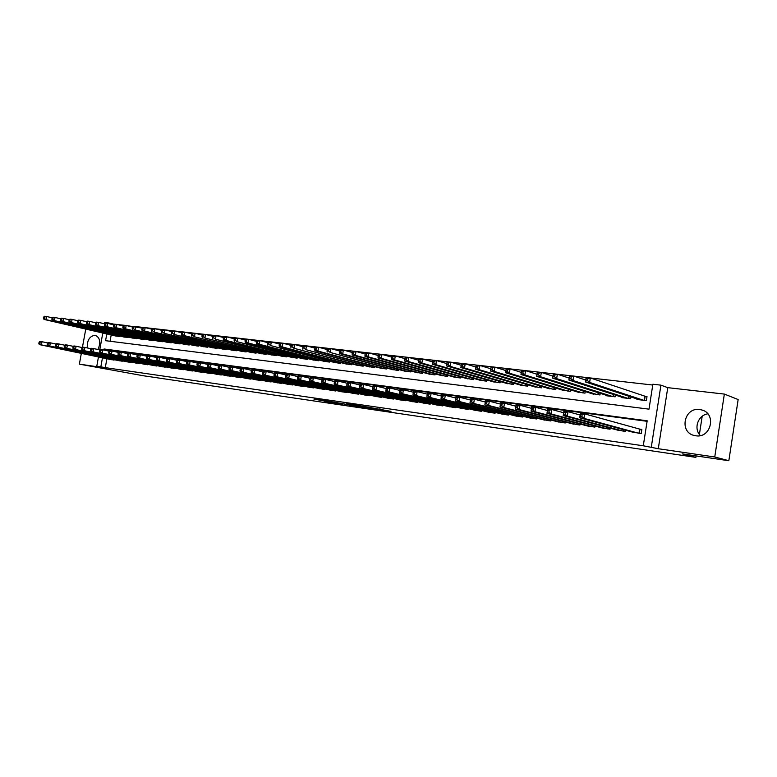 <?xml version="1.0" encoding="UTF-8"?>
<svg xmlns="http://www.w3.org/2000/svg" width="777" height="777" viewBox="0 0 777 777"><rect width="100%" height="100%" fill="white"/><g stroke="black" fill="none" stroke-linecap="round" stroke-linejoin="round"><path stroke-width="1.17" d="M377.612 409.411L390.996 411.363L363.306 406.293L377.612 409.411M97.941 349.495C100.981 342.57 100.165 337.84 95.474 335.314L95.056 335.246C89.569 336.111 86.975 340.345 87.277 347.931M695.697 435.771C711.217 438.616 716.87 413.238 701.466 409.887L699.727 409.547C684.11 406.973 678.836 432.313 694.327 435.508L695.697 435.771M324.339 401.243L342.54 404.273L326.525 400.893L313.927 399.106L339.093 403.671L324.339 401.243M106.896 358.741L105.284 367.638L96.795 366.152L98.456 356.973M728.845 460.732L714.753 456.983L724.349 394.085L738.15 399.543L728.845 460.732L682.177 453.865L695.881 457.371L143.405 375.757L79.371 364.141L106.498 368.104L96.795 366.152M724.349 394.085L667.764 387.655L658.284 448.727L714.753 456.983M658.284 448.727L643.278 445.784L647.183 420.794L104.069 348.98L103.885 350.029M105.284 367.638L643.278 445.784M360.664 406.895L375.806 409.168L360.013 405.798L346.62 403.855L360.664 406.895L360.751 406.4M358.479 406.624L329.982 401.418L358.488 406.556M707.789 413.83C697.931 415.248 693.346 428.719 700.378 435.557M85.761 329.079L82.42 347.397M81.332 353.38L79.371 364.141M631.818 431.915L641.219 433.585L641.86 429.458L639.092 429.079M616.268 429.759L625.514 431.39L625.689 430.254M600.971 427.641L610.062 429.234L610.236 428.146M585.916 425.563L594.871 427.117L595.036 426.078M571.114 423.504L579.924 425.038L580.079 424.028M556.546 421.484L565.209 422.989L565.365 422.018M542.21 419.502L550.738 420.969L550.893 420.036M528.098 417.54L536.499 418.978L536.645 418.084M514.209 415.617L522.474 417.026L522.62 416.161M500.534 413.714L508.673 415.103L508.809 414.267M487.072 411.849L495.085 413.209L495.221 412.402M473.815 410.013L481.711 411.344L481.837 410.567M460.761 408.197L468.531 409.508L468.657 408.751M447.902 406.41L455.555 407.702L455.681 406.973M435.237 404.652L442.773 405.915L442.89 405.205M422.756 402.913L430.186 404.157L430.303 403.477M410.46 401.214L417.783 402.428L417.89 401.767M398.339 399.524L405.555 400.728L405.662 400.087M386.402 397.863L393.512 399.048L393.618 398.426M374.631 396.231L381.643 397.397L381.75 396.785M363.034 394.619L369.939 395.765L370.046 395.172M351.602 393.026L358.411 394.153L358.508 393.58M340.326 391.462L347.037 392.57L347.134 392.006M329.205 389.918L335.829 391.006L335.926 390.462M318.249 388.393L324.776 389.462L324.864 388.937M307.439 386.888L313.879 387.946L313.966 387.432M296.775 385.411L303.127 386.451L303.215 385.946M286.257 383.945L292.521 384.965L292.608 384.479M275.884 382.498L282.148 383.032M265.647 381.08L271.824 381.604M255.546 379.671L261.645 380.196M245.581 378.292L251.602 378.807M235.752 376.923L241.686 377.437M226.039 375.573L231.905 376.078M216.462 374.242L222.251 374.747M207.012 372.921L212.713 373.426M197.679 371.62L203.312 372.125M188.461 370.338L194.027 370.833M179.361 369.075L184.858 369.57M170.377 367.822L175.796 368.317M161.509 366.589L166.861 367.074M152.748 365.375L158.032 365.85M144.095 364.17L149.32 364.646M135.548 362.976L140.705 363.451M127.107 361.8L132.197 362.276M118.764 360.645L123.796 361.111M647.095 421.309L108.489 349.941L108.294 350.99M115.501 359.955L110.528 359.498M652.758 385.023L590.403 377.972M643.589 400.281L589.617 382.43L585.431 381.944L586.14 377.476L573.766 376.097M569.58 375.621L557.439 374.242M612.49 396.493L556.662 378.622L552.622 378.156L553.331 373.766L541.394 372.436M537.354 371.979L525.64 370.648M582.391 392.832L524.863 374.951L520.969 374.504L521.668 370.192L510.159 368.9M567.705 391.045L509.382 373.164L505.555 372.727L506.245 368.444L494.939 367.181M553.253 389.287L494.162 371.406L490.404 370.969L491.093 366.734L479.982 365.491M490.763 368.774L479.904 365.472L465.287 363.83M475.864 367.016L465.2 363.811L450.835 362.199M461.208 365.287L450.747 362.169L436.625 360.596M446.794 363.587L436.538 360.567L422.649 359.013M419.104 358.615L408.906 357.459M405.409 357.061L395.386 355.934M404.982 358.673L395.299 355.905L382.08 354.429M378.7 354.05L368.997 352.952M378.234 355.536L368.91 352.923L356.119 351.495M365.18 354.011L356.031 351.466L343.434 350.058M352.34 352.505L343.356 350.038L330.963 348.65M339.695 351.029L330.876 348.63L318.677 347.261M315.54 346.911L306.585 345.891M315.006 348.154L306.497 345.872L294.677 344.551M302.943 346.756L294.59 344.522L282.954 343.22M279.953 342.88L271.396 341.919M279.37 344.017L271.309 341.899L260.023 340.637M257.109 340.307L248.815 339.364M245.94 339.044L237.772 338.121M245.318 340.064L237.684 338.092L226.894 336.888M224.097 336.577L216.171 335.674M223.455 337.529L216.084 335.654L205.604 334.479M212.762 336.295L205.516 334.46L195.182 333.304M202.224 335.081L195.095 333.284L184.916 332.148M182.274 331.847L174.796 331.002M181.585 332.692L174.708 330.983L164.811 329.875M171.494 331.526L164.724 329.846L154.973 328.758M162.247 329.574L161.286 331.75L162.276 331.857L162.529 330.487L154.885 328.739L145.27 327.661M152.438 328.457L151.476 330.623L152.447 330.73L152.69 329.37L145.173 327.641L135.693 326.583M142.774 327.37L141.793 329.506L142.754 329.623L142.997 328.263L126.253 325.514M123.805 325.242L116.939 324.465M114.53 324.194L113.17 324.038L113.053 324.699M111.198 334.965L110.052 341.268M636.985 398.922L636.897 399.465L646.367 400.611L647.008 396.503L644.24 396.173M630.914 396.921L630.642 398.698L621.328 397.571L621.406 397.047M615.442 395.114L615.17 396.824L606.011 395.707L606.089 395.211M600.213 393.337L599.961 394.969L591.025 393.395M585.236 391.579L584.994 393.152L576.194 391.608M570.503 389.85L570.26 391.355L561.606 389.85M556.002 388.141L555.769 389.598L547.251 388.121M541.734 386.46L541.511 387.859L533.119 386.422M527.69 384.8L527.466 386.15L519.211 384.741M513.859 383.168L513.646 384.469L505.516 383.09M500.242 381.556L500.038 382.818L492.035 381.468M486.839 379.963L486.645 381.186L478.758 379.866M473.64 378.399L473.446 379.584L465.685 378.282M460.635 376.855L460.45 378.001L452.806 376.728M447.834 375.34L447.649 376.447L440.112 375.194M435.217 373.834L435.042 374.912L427.612 373.688M422.785 372.358L422.62 373.397L415.297 372.193M410.538 370.901L410.373 371.911L403.166 370.726M398.475 369.463L398.31 370.444L391.2 369.279M386.577 368.045L386.422 368.997L379.419 367.861M374.854 366.647L374.699 367.57L367.793 366.453M363.296 365.268L363.15 366.171L356.342 365.064M351.903 363.908L351.758 364.782L345.046 363.694M340.676 362.558L340.53 363.413L333.906 362.354M329.603 361.237L329.458 362.072L322.931 361.023M318.677 359.926L318.541 360.742L312.101 359.712M307.906 358.644L307.77 359.43L301.418 358.42M297.28 357.371L297.144 358.139L290.88 357.138M286.8 356.109L286.664 356.866L280.487 355.885M276.457 354.875L276.33 355.604L270.231 354.642M266.258 353.652L266.132 354.37L260.12 353.418M256.196 352.447L256.07 353.147L250.136 352.204M246.26 351.253L246.144 351.932L240.278 351.01M236.461 350.077L236.344 350.748L230.555 349.835M226.787 348.912L226.67 349.563L220.959 348.669M217.23 347.766L217.123 348.407L211.49 347.523M207.809 346.639L207.702 347.261L202.137 346.396M198.504 345.512L198.397 346.124L192.9 345.27M189.316 344.415L189.209 345.007L183.78 344.172M180.245 343.327L180.138 343.91L174.786 343.075M171.29 342.249L171.183 342.822L165.889 341.997M162.442 341.181L162.335 341.744L157.119 340.938M153.7 340.132L153.603 340.676L148.446 339.879M145.076 339.093L144.978 339.627L139.879 338.85M136.548 338.063L136.461 338.597L131.42 337.82M128.127 337.053L128.04 337.568L123.067 336.81M119.813 336.053L119.726 336.558L114.811 335.81M695.881 457.371L696.105 455.914M699.407 434.401L702.185 416.317M104.487 323.718L103.924 323.659M95.717 322.727L94.988 322.64M104.477 323.786L104.71 322.513L108.78 322.979L108.663 323.64M113.17 324.038L108.78 322.979M106.799 333.955L105.575 340.695L648.999 409.149L652.884 384.246L660.936 385.149L651.32 446.96M667.764 387.655L660.936 385.149M99.747 349.893L102.797 333.022M102.467 357.808L100.855 366.744M108.489 349.941L104.069 348.98M373.018 408.692L356.604 405.419L373.018 408.692M349.223 405.05L355.487 406.08L349.223 405.05M586.188 378.622L586.14 377.476L590.326 377.952L589.617 382.43L587.577 380.613L587.868 378.817L586.188 378.622L585.907 380.419L587.577 380.613M646.95 396.862L590.326 377.952L587.868 378.817M585.907 380.419L585.431 381.944L639.646 399.796M581.866 416.579L582.148 414.772L580.477 414.549L580.186 416.346L581.866 416.579L583.906 418.366L579.729 417.803L580.438 413.315L584.625 413.869L583.906 418.366L638.451 433.197M634.508 432.643L579.729 417.803L580.186 416.346M582.148 414.772L584.625 413.869L641.821 429.691M580.477 414.549L580.438 413.315M569.308 378.516L570.959 378.71L571.241 376.923L569.59 376.738L568.881 380.04L569.59 375.602L573.698 376.068L572.989 380.507L568.881 380.04L624.038 397.902M585.732 380.07L573.698 376.068L571.241 376.923M627.913 398.368L572.989 380.507L570.959 378.71M569.59 375.602L569.59 376.738M553.302 374.893L553.331 373.766L557.362 374.223L556.662 378.622L554.632 376.835L554.914 375.068L553.302 374.893L553.02 376.651L554.632 376.835M569.191 378.088L557.362 374.223L554.914 375.068M553.02 376.651L552.622 378.156L608.673 396.027M537.014 374.815L538.597 375L538.879 373.251L537.296 373.067L536.654 376.311L537.354 371.96L541.326 372.406L540.617 376.777L536.654 376.311L593.57 394.192M552.942 376.155L541.326 372.406L538.879 373.251M597.319 394.648L540.617 376.777L538.597 375M537.354 371.96L537.296 373.067M521.571 371.28L521.668 370.192L525.563 370.629L524.863 374.951L522.843 373.193L523.125 371.464L521.571 371.28L521.289 373.009L522.843 373.193M536.985 374.252L525.563 370.629L523.125 371.464M521.289 373.009L520.969 374.504L578.7 392.385M565.267 414.335L565.549 412.558L563.908 412.334L563.616 414.122L565.267 414.335L567.307 416.122L563.199 415.559L563.908 411.12L568.016 411.664L567.307 416.122L622.785 431.012M618.91 430.477L563.199 415.559L563.616 414.122M565.549 412.558L568.016 411.664L580.176 415.015M563.908 412.334L563.908 411.12M548.96 412.15L549.252 410.373L547.63 410.159L547.348 411.927L548.96 412.15L551 413.908L546.969 413.364L547.678 408.955L551.709 409.489L551 413.908L607.381 428.865M603.574 428.331L546.969 413.364L547.348 411.927M549.252 410.373L551.709 409.489L563.655 412.742M547.63 410.159L547.678 408.955M532.954 409.994L533.236 408.236L531.653 408.022L531.371 409.78L532.954 409.994L534.984 411.742L531.021 411.208L531.73 406.837L535.693 407.362L534.984 411.742L592.239 426.758M588.49 426.233L531.021 411.208L531.371 409.78M533.236 408.236L535.693 407.362L547.426 410.518M531.653 408.022L531.73 406.837M517.229 407.876L517.511 406.138L515.957 405.924L515.675 407.663L517.229 407.876L519.25 409.605L515.365 409.081L516.064 404.759L519.959 405.273L519.25 409.605L577.33 424.679M573.64 424.164L515.365 409.081L515.675 407.663M517.511 406.138L519.959 405.273L531.487 408.333M515.957 405.924L516.064 404.759M506.118 369.531L506.245 368.444L510.081 368.881L509.382 373.164L507.371 371.416L507.653 369.697L506.118 369.531L505.837 371.241L507.371 371.416M521.309 372.397L510.081 368.881L507.653 369.697M505.837 371.241L505.555 372.727L564.073 390.608M501.777 405.788L502.059 404.069L500.524 403.865L500.252 405.584L501.777 405.788L503.797 407.517L499.97 407.002L500.67 402.709L504.496 403.214L503.797 407.517L562.665 422.63M559.032 422.125L499.97 407.002L500.252 405.584M502.059 404.069L504.496 403.214L515.831 406.196M500.524 403.865L500.67 402.709M490.938 367.803L491.093 366.734L494.862 367.162L494.162 371.406L492.162 369.677L492.443 367.977L490.938 367.803L490.656 369.502L492.162 369.677M505.905 370.571L494.862 367.162L492.443 367.977M490.656 369.502L490.404 370.969L549.679 388.859M486.596 403.749L486.878 402.039L485.372 401.845L485.091 403.545L486.596 403.749L488.607 405.458L484.848 404.953L485.547 400.699L489.306 401.194L488.607 405.458L548.232 420.619M544.658 420.124L484.848 404.953L485.091 403.545M486.878 402.039L489.306 401.194L500.446 404.098M485.372 401.845L485.547 400.699M539.034 387.558L479.215 369.677L475.514 369.25L535.518 387.131M477.496 366.278L479.904 365.472L479.215 369.677L477.214 367.958L477.496 366.278L476.01 366.103L475.738 367.793L477.214 367.958M475.514 369.25L475.738 367.793M476.204 365.054L476.01 366.103M470.473 399.854L470.192 401.544L471.678 401.738L471.95 400.048L470.473 399.854L470.677 398.718L474.368 399.213L473.679 403.438L534.022 418.638M471.678 401.738L473.679 403.438L469.988 402.933L530.506 418.152M471.95 400.048L474.368 399.213L485.324 402.03M470.192 401.544L469.988 402.933M525.038 385.858L464.52 367.987L460.878 367.56L521.571 385.441M462.801 364.607L465.2 363.811L464.52 367.987L462.529 366.278L462.801 364.607L461.344 364.442L461.072 366.113L462.529 366.278M460.878 367.56L461.072 366.113M461.567 363.393L461.344 364.442M455.827 397.892L455.555 399.572L457.012 399.767L457.284 398.086L455.827 397.892L456.07 396.775L459.693 397.261L459.003 401.447L520.046 416.686M457.012 399.767L459.003 401.447L455.38 400.951L516.588 416.21M457.284 398.086L459.693 397.261L470.444 400.009M455.555 399.572L455.38 400.951M511.247 384.178L450.068 366.317L446.493 365.899L507.837 383.77M448.358 362.966L450.747 362.169L450.068 366.317L448.076 364.617L448.358 362.966L446.921 362.801L446.649 364.462L448.076 364.617M446.493 365.899L446.649 364.462M447.173 361.771L446.921 362.801M441.433 395.969L441.161 397.63L442.589 397.824L442.861 396.163L441.433 395.969L441.695 394.862L445.27 395.338L444.58 399.495L506.283 414.772M442.589 397.824L444.58 399.495L441.015 399.009L502.874 414.296M442.861 396.163L445.27 395.338L455.808 398.009M441.161 397.63L441.015 399.009M497.678 382.527L435.858 364.675L432.342 364.267L494.318 382.119M434.149 361.354L436.538 360.567L435.858 364.675L433.877 362.995L434.149 361.354L432.74 361.188L432.468 362.83L433.877 362.995M432.342 364.267L432.468 362.83M433.022 360.169L432.74 361.188M427.282 394.075L427.01 395.726L428.409 395.911L428.681 394.269L427.282 394.075L427.573 392.987L431.08 393.453L430.4 397.571L492.735 412.878M428.409 395.911L430.4 397.571L426.894 397.096L489.374 412.412M428.681 394.269L431.08 393.453L441.423 396.047M427.01 395.726L426.894 397.096M418.803 359.605L418.531 361.237L419.91 361.392L420.182 359.761L418.803 359.605L419.104 358.595L422.562 358.984L421.882 363.063L418.434 362.665L481.012 380.507M432.624 361.917L422.562 358.984L420.182 359.761M484.314 380.905L421.882 363.063L419.91 361.392M418.434 362.665L418.531 361.237M386.208 388.587L385.936 390.19L387.276 390.375L387.538 388.762L386.208 388.587L386.577 387.538L389.918 387.985L399.679 390.375L399.397 392.006L400.757 392.191L401.029 390.569L399.669 390.384L400.019 389.326L403.409 389.772L413.354 392.23L413.092 393.852L414.471 394.036L414.743 392.404L413.364 392.22L413.675 391.142L417.132 391.598L416.453 395.687L479.39 411.023M414.471 394.036L416.453 395.687L413.005 395.211L476.087 410.557M414.743 392.404L417.132 391.598L427.272 394.124M413.092 393.852L413.005 395.211M405.089 358.051L404.817 359.664L406.177 359.819L406.449 358.197L405.089 358.051L405.419 357.051L408.819 357.439L408.148 361.47L404.739 361.082L467.9 378.904M418.686 360.275L408.819 357.439L406.449 358.197M471.153 379.302L408.148 361.47L406.177 359.819M404.739 361.082L404.817 359.664M401.029 390.569L403.409 389.772L402.729 393.822L466.249 409.188M400.757 392.191L402.729 393.822L399.339 393.366L462.995 408.731M399.397 392.006L399.339 393.366M458.197 377.729L394.629 359.906L391.278 359.528L454.982 377.34M392.939 356.662L395.299 355.905L394.629 359.906L392.667 358.265L392.939 356.662L391.598 356.517L391.326 358.119L392.667 358.265M391.278 359.528L391.326 358.119M391.958 355.526L391.598 356.517M378.321 355.002L378.059 356.594L379.37 356.74L379.642 355.157L378.321 355.002L378.7 354.03L381.993 354.399L381.332 358.372L378.04 357.993L442.268 375.786M391.501 357.09L381.993 354.399L379.642 355.157M445.425 376.175L381.332 358.372L379.37 356.74M378.04 357.993L378.059 356.594M432.847 374.65L368.24 356.866L365.005 356.488L429.739 374.261M366.559 353.671L368.91 352.923L368.24 356.866L366.297 355.244L366.559 353.671L365.268 353.525L364.996 355.099L366.297 355.244M365.005 356.488L364.996 355.099M365.666 352.554L365.268 353.525M420.464 373.135L355.361 355.38L352.175 355.011L417.395 372.766M353.69 352.204L356.031 351.466L355.361 355.38L353.428 353.768L353.69 352.204L352.408 352.059L352.146 353.622L353.428 353.768M352.175 355.011L352.146 353.622M352.836 351.107L352.408 352.059M408.246 371.649L342.696 353.914L339.559 353.554L405.225 371.289M341.025 350.767L343.356 350.038L342.696 353.914L340.753 352.321L341.025 350.767L339.763 350.621L339.5 352.175L340.753 352.321M339.559 353.554L339.5 352.175M340.219 349.679L339.763 350.621M396.212 370.192L330.215 352.476L393.24 369.823M328.554 349.349L330.876 348.63L330.215 352.476L328.292 350.893L328.554 349.349L327.311 349.213L327.049 350.748L328.292 350.893M327.127 352.117L327.049 350.748M327.787 348.281L327.311 349.213M315.064 347.814L314.802 349.339L316.016 349.485L316.278 347.95L315.064 347.814L315.549 346.892L318.589 347.241L317.939 351.058L314.899 350.699L381.42 368.385M327.253 349.582L318.589 347.241L316.278 347.95M384.353 368.745L317.939 351.058L316.016 349.485M314.899 350.699L314.802 349.339M372.669 367.327L305.847 349.66L369.774 366.977M304.195 346.581L306.497 345.872L305.847 349.66L303.933 348.096L304.195 346.581L302.991 346.445L302.729 347.96L303.933 348.096M302.855 349.31L302.729 347.96M303.506 345.532L302.991 346.445M361.14 365.918L293.939 348.281L358.284 365.578M292.288 345.231L294.59 344.522L293.939 348.281L292.035 346.736L292.288 345.231L291.113 345.095L290.851 346.6L292.035 346.736M290.996 347.941L290.851 346.6M291.637 344.192L291.113 345.095M279.409 343.764L279.157 345.26L280.312 345.386L280.575 343.9L279.409 343.764L279.963 342.871L282.867 343.201L282.216 346.93L279.312 346.591L346.969 364.199M291.064 345.377L282.867 343.201L280.575 343.9M349.786 364.539L282.216 346.93L280.312 345.386M279.312 346.591L279.157 345.26M338.578 363.18L270.668 345.59L335.81 362.84M269.027 342.589L271.309 341.899L270.668 345.59L268.774 344.065L269.027 342.589L267.89 342.453L267.628 343.939L268.774 344.065M267.812 345.26L267.628 343.939M268.453 341.569L267.89 342.453M256.536 341.161L256.274 342.638L257.41 342.764L257.663 341.297L256.536 341.161L257.119 340.287L259.936 340.608L259.295 344.279L256.478 343.958L324.796 361.499M267.851 342.676L259.936 340.608L257.663 341.297M327.535 361.839L259.295 344.279L257.41 342.764M256.478 343.958L256.274 342.638M245.347 339.899L245.095 341.356L246.212 341.482L246.464 340.025L245.347 339.899L245.95 339.025L248.727 339.345L248.086 342.987L245.318 342.667L313.947 360.178M256.497 341.365L248.727 339.345L246.464 340.025M316.647 360.509L248.086 342.987L246.212 341.482M245.318 342.667L245.095 341.356M305.895 359.207L237.053 341.715L303.234 358.877M235.431 338.772L237.684 338.092L237.053 341.715L235.178 340.219L235.431 338.772L234.333 338.646L234.081 340.093L235.178 340.219M234.314 341.394L234.081 340.093M234.945 337.781L234.333 338.646M223.475 337.412L223.222 338.85L224.3 338.966L224.553 337.529L223.475 337.412L224.106 336.558L226.806 336.868L226.175 340.452L223.475 340.141L292.676 357.595M234.304 338.791L226.806 336.868L224.553 337.529M295.299 357.915L226.175 340.452L224.3 338.966M223.475 340.141L223.222 338.85M284.848 356.643L215.452 339.219L282.255 356.332M213.84 336.315L216.084 335.654L215.452 339.219L213.588 337.742L213.84 336.315L212.781 336.198L212.529 337.616L213.588 337.742M212.801 338.908L212.529 337.616M213.422 335.353L212.781 336.198M274.534 355.39L204.885 337.995L271.979 355.079M203.283 335.11L205.516 334.46L204.885 337.995L203.03 336.528L203.283 335.11L202.234 334.994L201.981 336.412L203.03 336.528M202.273 337.694L201.981 336.412M202.894 334.168L202.234 334.994M264.365 354.147L194.473 336.791L261.839 353.846M192.871 333.935L195.095 333.284L194.473 336.791L192.628 335.334L192.871 333.935L191.841 333.819L191.589 335.217L192.628 335.334M191.89 336.499L191.589 335.217M192.511 332.993L191.841 333.819M181.595 332.653L181.352 334.042L182.362 334.159L182.614 332.77L181.595 332.653L182.284 331.837L184.829 332.119L184.207 335.606L181.663 335.314L251.835 352.632M191.832 333.877L184.829 332.119L182.614 332.77M254.322 352.933L184.207 335.606L182.362 334.159M181.663 335.314L181.352 334.042M244.415 351.728L174.087 334.44L241.958 351.427M172.494 331.614L174.708 330.983L174.087 334.44L172.251 333.003L172.494 331.614L171.494 331.507L171.251 332.886L172.251 333.003M171.581 334.149L171.251 332.886M172.193 330.691L171.494 331.507M234.635 350.534L164.112 333.284L232.216 350.242M162.529 330.487L164.724 329.846L164.112 333.284L162.276 331.857M161.635 333.003L161.286 331.75M224.99 349.359L154.273 332.148L222.591 349.067M152.69 329.37L154.885 328.739L154.273 332.148L152.447 330.73M151.836 331.866L151.476 330.623M215.462 348.203L144.571 331.031L213.102 347.911M142.997 328.263L145.173 327.641L144.571 331.031L142.754 329.623M142.162 330.749L141.793 329.506M206.06 347.057L134.994 329.924L203.729 346.775M133.43 327.175L135.606 326.563L134.994 329.924L133.188 328.525L133.43 327.175L132.478 327.068L132.236 328.418L133.188 328.525M132.624 329.652L132.236 328.418M133.226 326.291L132.478 327.068M123.057 326L122.824 327.34L123.757 327.447L123.999 326.107L123.057 326L123.825 325.223L126.165 325.495L125.553 328.836L123.222 328.564L194.473 345.648M132.517 327.039L126.165 325.495L123.999 326.107M196.775 345.93L125.553 328.836L123.757 327.447M123.222 328.564L122.824 327.34M113.772 324.941L113.529 326.272L114.452 326.379L114.695 325.048L113.772 324.941L114.54 324.174L116.851 324.436L116.249 327.758L113.937 327.496L185.344 344.541M123.106 325.952L116.851 324.436L114.695 325.048M187.616 344.813L116.249 327.758L114.452 326.379M113.937 327.496L113.529 326.272M104.604 323.902L104.361 325.223L105.274 325.32L105.507 324.009L104.604 323.902L105.381 323.145L107.663 323.397L107.061 326.699L104.788 326.437L176.321 343.444M113.821 324.883L107.663 323.397L105.507 324.009M178.564 343.716L107.061 326.699L105.274 325.32M104.788 326.437L104.361 325.223M95.552 322.873L95.318 324.184L96.212 324.291L96.455 322.979L95.552 322.873L96.348 322.125L98.592 322.377L97.999 325.65L95.756 325.388L167.414 342.356M104.672 323.834L98.592 322.377L96.455 322.979M169.629 342.628L97.999 325.65L96.212 324.291M95.756 325.388L95.318 324.184M86.626 321.863L86.393 323.164L87.277 323.261L87.519 321.96L86.626 321.863L87.432 321.115L89.646 321.367L89.054 324.621L86.839 324.368L158.615 341.288M95.639 322.795L89.646 321.367L87.519 321.96M160.8 341.559L89.054 324.621L87.277 323.261M86.839 324.368L86.393 323.164M77.826 320.862L77.583 322.154L78.458 322.251L78.7 320.959L77.826 320.862L78.632 320.124L80.818 320.367L80.235 323.601L78.04 323.349L149.922 340.229M86.723 321.775L80.818 320.367L78.7 320.959M152.088 340.491L80.235 323.601L78.458 322.251M78.04 323.349L77.583 322.154M69.134 319.871L68.9 321.154L69.765 321.251L69.998 319.969L69.134 319.871L69.949 319.143L72.106 319.386L71.523 322.591L69.367 322.348L141.346 339.19M77.923 320.765L72.106 319.386L69.998 319.969M143.483 339.452L71.523 322.591L69.765 321.251M69.367 322.348L68.9 321.154M60.557 318.9L60.315 320.173L61.169 320.27L61.402 318.988L60.557 318.9L61.383 318.172L63.51 318.415L62.927 321.6L60.8 321.357L132.867 338.16M69.25 319.765L63.51 318.415L61.402 318.988M134.975 338.413L62.927 321.6L61.169 320.27M60.8 321.357L60.315 320.173M52.088 317.929L51.855 319.201L52.69 319.298L52.923 318.026L52.088 317.929L52.923 317.21L55.021 317.453L54.448 320.619L52.341 320.377L124.495 337.14M60.684 318.784L55.021 317.453L52.923 318.026M126.573 337.393L54.448 320.619L52.69 319.298M52.341 320.377L51.855 319.201M43.726 316.987L43.493 318.24L44.328 318.337L44.561 317.074L43.726 316.987L44.571 316.268L46.649 316.511L46.066 319.658L43.988 319.415L116.22 336.13M52.224 317.812L46.649 316.511L44.561 317.074M118.279 336.383L46.066 319.658L44.328 318.337M43.988 319.415L43.493 318.24M387.538 388.762L389.918 387.985L389.238 391.997L453.312 407.381M387.276 390.375L389.238 391.997L385.897 391.54L450.106 406.934M385.936 390.19L385.897 391.54M372.96 386.82L372.688 388.413L373.999 388.587L374.271 386.995L372.96 386.82L373.348 385.78L376.641 386.218L375.961 390.2L440.559 405.604M373.999 388.587L375.961 390.2L372.678 389.753L437.402 405.167M374.271 386.995L376.641 386.218L386.218 388.549M372.688 388.413L372.678 389.753M359.926 385.071L359.654 386.655L360.946 386.829L361.218 385.246L359.926 385.071L360.343 384.052L363.568 384.479L362.908 388.432L428.001 403.855M360.946 386.829L362.908 388.432L359.673 387.995L424.893 403.418M361.218 385.246L363.568 384.479L372.979 386.752M359.654 386.655L359.673 387.995M347.096 383.362L346.833 384.926L348.106 385.101L348.368 383.527L347.096 383.362L347.533 382.342L350.718 382.77L350.048 386.684L415.627 402.136M348.106 385.101L350.048 386.684L346.872 386.256L412.568 401.709M348.368 383.527L350.718 382.77L359.955 384.984M346.833 384.926L346.872 386.256M334.469 381.672L334.207 383.226L335.46 383.401L335.722 381.847L334.469 381.672L334.936 380.672L338.063 381.089L337.403 384.974L403.438 400.437M335.46 383.401L337.403 384.974L334.275 384.547L400.417 400.009M335.722 381.847L338.063 381.089L347.144 383.255M334.207 383.226L334.275 384.547M322.047 380.011L321.785 381.556L323.018 381.721L323.281 380.176L322.047 380.011L322.533 379.021L325.612 379.429L324.951 383.284L391.423 398.756M323.018 381.721L324.951 383.284L321.872 382.867L388.451 398.339M323.281 380.176L325.612 379.429L334.528 381.546M321.785 381.556L321.872 382.867M309.819 378.38L309.557 379.914L310.771 380.07L311.033 378.545L309.819 378.38L310.314 377.399L313.354 377.797L312.694 381.624L379.584 397.105M310.771 380.07L312.694 381.624L309.664 381.216L376.651 396.697M311.033 378.545L313.354 377.797L322.115 379.866M309.557 379.914L309.664 381.216M297.776 376.767L297.513 378.292L298.708 378.448L298.97 376.932L297.776 376.767L298.29 375.796L301.282 376.194L300.631 379.992L367.909 395.483M298.708 378.448L300.631 379.992L297.64 379.584L365.025 395.075M298.97 376.932L301.282 376.194L309.897 378.214M297.513 378.292L297.64 379.584M285.917 375.184L285.654 376.69L286.83 376.855L287.092 375.34L285.917 375.184L286.451 374.223L289.394 374.611L288.743 378.38L356.41 393.871M286.83 376.855L288.743 378.38L285.81 377.981L353.554 393.483M287.092 375.34L289.394 374.611L297.873 376.592M285.654 376.69L285.81 377.981M274.242 373.62L273.98 375.116L275.136 375.272L275.398 373.776L274.242 373.62L274.796 372.678L277.69 373.057L277.049 376.796L345.066 392.298M275.136 375.272L277.049 376.796L274.145 376.408L342.259 391.899M275.398 373.776L277.69 373.057L286.023 374.99M273.98 375.116L274.145 376.408M262.733 372.086L262.48 373.572L263.617 373.727L263.879 372.241L262.733 372.086L263.316 371.144L266.171 371.523L265.52 375.233L333.887 390.734M263.617 373.727L265.52 375.233L262.665 374.854L331.119 390.345M263.879 372.241L266.171 371.523L274.359 373.416M262.48 373.572L262.665 374.854M251.408 370.571L251.156 372.047L252.272 372.202L252.535 370.726L251.408 370.571L252.001 369.638L254.817 370.017L254.176 373.698L322.863 389.199M252.272 372.202L254.176 373.698L251.359 373.319L320.124 388.821M252.535 370.726L254.817 370.017L262.869 371.862M251.156 372.047L251.359 373.319M240.248 369.085L239.996 370.542L241.103 370.697L241.356 369.23L240.248 369.085L240.86 368.162L243.628 368.531L242.987 372.183L311.985 387.684M241.103 370.697L242.987 372.183L240.219 371.804L309.285 387.305M241.356 369.23L243.628 368.531L251.554 370.338M239.996 370.542L240.219 371.804M229.254 367.618L229.001 369.065L230.089 369.211L230.342 367.764L229.254 367.618L229.875 366.705L232.605 367.065L231.973 370.687L301.262 386.188M230.089 369.211L231.973 370.687L229.244 370.318L298.601 385.819M230.342 367.764L232.605 367.065L240.414 368.842M229.001 369.065L229.244 370.318M218.424 366.161L218.172 367.608L219.24 367.754L219.493 366.307L218.424 366.161L219.065 365.268L221.746 365.617L221.115 369.221L290.685 384.712M219.24 367.754L221.115 369.221L218.424 368.852L288.063 384.343M219.493 366.307L221.746 365.617L229.429 367.356M218.172 367.608L218.424 368.852M207.741 364.743L207.488 366.171L208.557 366.307L208.809 364.879L207.741 364.743L208.401 363.85L211.053 364.199L210.421 367.774L280.244 383.255M208.557 366.307L210.421 367.774L207.77 367.414L277.661 382.896M208.809 364.879L211.053 364.199L218.609 365.899M207.488 366.171L207.77 367.414M197.222 363.335L196.97 364.753L198.018 364.889L198.271 363.471L197.222 363.335L197.892 362.451L200.505 362.791L199.883 366.346L269.959 381.818M198.018 364.889L199.883 366.346L197.271 365.986L267.405 381.468M198.271 363.471L200.505 362.791L207.945 364.462M196.97 364.753L197.271 365.986M186.849 361.946L186.606 363.354L187.636 363.49L187.879 362.082L186.849 361.946L187.539 361.072L190.112 361.412L189.491 364.937L259.8 380.409M187.636 363.49L189.491 364.937L186.917 364.588L257.284 380.06M187.879 362.082L190.112 361.412L197.436 363.053M186.606 363.354L186.917 364.588M176.632 360.577L176.379 361.975L177.399 362.111L177.642 360.713L176.632 360.577L177.331 359.712L179.866 360.052L179.244 363.549L249.776 379.011M177.399 362.111L179.244 363.549L176.709 363.199L247.29 378.661M177.642 360.713L179.866 360.052L187.082 361.655M176.379 361.975L176.709 363.199M166.55 359.236L166.307 360.625L167.308 360.761L167.55 359.372L166.55 359.236L167.259 358.372L169.765 358.712L169.143 362.179L239.889 377.632M167.308 360.761L169.143 362.179L166.647 361.839L237.432 377.292M167.55 359.372L169.765 358.712L176.865 360.285M166.307 360.625L166.647 361.839M156.614 357.906L156.371 359.285L157.352 359.421L157.605 358.042L156.614 357.906L157.343 357.061L159.809 357.381L159.188 360.829L230.128 376.272M157.352 359.421L159.188 360.829L156.721 360.499L227.71 375.932M157.605 358.042L159.809 357.381L166.802 358.935M156.371 359.285L156.721 360.499M146.814 356.594L146.571 357.964L147.543 358.1L147.795 356.73L146.814 356.594L147.552 355.759L149.99 356.08L149.369 359.498L220.493 374.932M147.543 358.1L149.369 359.498L146.94 359.168L218.114 374.592M147.795 356.73L149.99 356.08L156.876 357.595M146.571 357.964L146.94 359.168M137.16 355.303L136.907 356.662L137.869 356.798L138.112 355.439L137.16 355.303L137.898 354.467L140.307 354.788L139.695 358.187L210.994 373.601M137.869 356.798L139.695 358.187L137.296 357.867L208.634 373.271M138.112 355.439L140.307 354.788L147.096 356.284M136.907 356.662L137.296 357.867M127.622 354.03L127.379 355.38L128.331 355.507L128.574 354.157L127.622 354.03L128.38 353.205L130.75 353.525L130.147 356.896L201.602 372.29M128.331 355.507L130.147 356.896L127.778 356.575L199.281 371.969M128.574 354.157L130.75 353.525L137.442 354.982M127.379 355.38L127.778 356.575M118.23 352.777L117.987 354.118L118.92 354.244L119.163 352.904L118.23 352.777L118.998 351.962L121.329 352.272L120.726 355.623L192.337 370.998M118.92 354.244L120.726 355.623L118.395 355.303L190.044 370.678M119.163 352.904L121.329 352.272L127.923 353.71M117.987 354.118L118.395 355.303M108.955 351.534L108.712 352.865L109.635 352.991L109.878 351.66L108.955 351.534L109.732 350.728L112.043 351.029L111.441 354.361L183.197 369.726M109.635 352.991L111.441 354.361L109.13 354.05L180.924 369.405M109.878 351.66L112.043 351.029L118.541 352.447M108.712 352.865L109.13 354.05M99.806 350.31L99.573 351.641L100.476 351.758L100.719 350.437L99.806 350.31L100.602 349.514L102.875 349.815L102.273 353.117L174.165 368.463M100.476 351.758L102.273 353.117L100 352.816L171.921 368.152M100.719 350.437L102.875 349.815L109.275 351.204M99.573 351.641L100 352.816M90.783 349.106L90.55 350.427L91.443 350.544L91.686 349.232L90.783 349.106L91.589 348.31L93.832 348.611L93.23 351.894L165.239 367.22M91.443 350.544L93.23 351.894L90.987 351.592L163.034 366.919M91.686 349.232L93.832 348.611L100.146 349.971M90.55 350.427L90.987 351.592M81.886 347.921L81.643 349.223L82.527 349.339L82.77 348.038L81.886 347.921L82.692 347.134L84.907 347.426L84.314 350.689L156.439 365.996M82.527 349.339L84.314 350.689L82.1 350.388L154.254 365.695M82.77 348.038L84.907 347.426L91.132 348.766M81.643 349.223L82.1 350.388M73.096 346.746L72.863 348.038L73.737 348.154L73.97 346.863L73.096 346.746L73.912 345.959L76.097 346.251L75.505 349.495L147.737 364.782M73.737 348.154L75.505 349.495L73.32 349.194L145.581 364.481M73.97 346.863L76.097 346.251L82.236 347.572M72.863 348.038L73.32 349.194M64.423 345.59L64.19 346.872L65.054 346.989L65.287 345.697L64.423 345.59L65.249 344.813L67.405 345.095L66.822 348.319L139.151 363.587M65.054 346.989L66.822 348.319L64.666 348.028L137.014 363.286M65.287 345.697L67.405 345.095L73.465 346.396M64.19 346.872L64.666 348.028M55.866 344.444L55.633 345.716L56.488 345.833L56.721 344.561L55.866 344.444L56.702 343.677L58.829 343.958L58.246 347.154L130.662 362.403M56.488 345.833L58.246 347.154L56.119 346.863L128.555 362.111M56.721 344.561L58.829 343.958L64.802 345.231M55.633 345.716L56.119 346.863M47.416 343.317L47.183 344.58L48.028 344.697L48.261 343.424L47.416 343.317L48.261 342.55L50.369 342.832L49.777 346.008L122.28 361.237M48.028 344.697L49.777 346.008L47.679 345.726L120.202 360.946M48.261 343.424L50.369 342.832L56.255 344.085M47.183 344.58L47.679 345.726M39.083 342.201L38.85 343.463L39.676 343.57L39.909 342.307L39.083 342.201L39.938 341.443L42.007 341.725L41.424 344.881L113.996 360.081M39.676 343.57L41.424 344.881L39.355 344.599L111.946 359.79M39.909 342.307L42.007 341.725L47.815 342.958M38.85 343.463L39.355 344.599M380.575 409.09L380.487 409.625M379.448 408.848L379.361 409.382M344.24 403.962L344.162 404.467M645.095 396.435L644.483 400.388M644.745 396.348L644.123 400.34M638.976 433.265L639.607 429.225M639.335 433.323L639.966 429.302M629.147 396.338L628.807 398.484M628.797 396.221L628.447 398.436M613.723 394.561L613.403 396.61M613.374 394.444L613.034 396.561M598.552 392.803L598.241 394.765M598.193 392.686L597.872 394.716M583.624 391.074L583.323 392.948M583.265 390.957L582.954 392.9M623.319 431.089L623.543 429.671M623.688 431.138L623.902 429.768M607.935 428.943L608.138 427.593M608.294 428.991L608.498 427.69M592.783 426.826L592.997 425.534M593.152 426.884L593.356 425.631M577.894 424.757L578.088 423.514M578.263 424.805L578.447 423.611M568.939 389.364L568.647 391.161M568.579 389.248L568.278 391.122M563.228 422.707L563.422 421.513M563.607 422.766L563.781 421.61M554.487 387.674L554.205 389.403M554.127 387.568L553.836 389.364M548.805 420.697L548.989 419.551M549.184 420.755L549.358 419.648M540.258 386.014L539.996 387.674M539.898 385.907L539.617 387.636M534.615 418.716L534.79 417.618M534.984 418.774L535.159 417.705M526.262 384.372L526 385.975M525.893 384.265L525.621 385.926M520.639 416.773L520.804 415.705M521.008 416.822L521.173 415.802M512.48 382.76L512.228 384.304M512.111 382.653L511.849 384.256M506.876 414.85L507.051 413.83M507.255 414.908L507.42 413.918M498.902 381.167L498.659 382.653M498.533 381.06L498.28 382.605M493.337 412.966L493.492 411.975M493.716 413.014L493.871 412.072M485.547 379.594L485.304 381.021M485.169 379.487L484.926 380.983M480.001 411.101L480.157 410.149M480.38 411.159L480.526 410.246M472.387 378.04L472.154 379.429M472.008 377.933L471.775 379.38M466.86 409.275L467.016 408.352M467.249 409.324L467.395 408.449M459.421 376.515L459.197 377.845M459.052 376.408L458.818 377.807M446.658 375.009L446.445 376.301M446.28 374.902L446.056 376.253M434.081 373.523L433.867 374.767M433.702 373.416L433.488 374.718M421.688 372.057L421.484 373.261M421.309 371.95L421.095 373.213M409.469 370.61L409.275 371.775M409.1 370.503L408.887 371.727M397.435 369.182L397.251 370.318M397.066 369.085L396.862 370.27M385.577 367.774L385.392 368.871M385.198 367.676L385.003 368.822M373.892 366.385L373.708 367.453M373.514 366.288L373.319 367.404M362.364 365.015L362.189 366.054M361.985 364.918L361.8 366.006M351.01 363.665L350.835 364.666M350.621 363.568L350.446 364.617M339.802 362.335L339.636 363.306M339.423 362.237L339.248 363.257M328.758 361.023L328.593 361.965M328.38 360.916L328.205 361.917M317.861 359.722L317.706 360.645M317.482 359.625L317.317 360.596M307.119 358.44L306.964 359.333M306.74 358.343L306.575 359.285M296.523 357.177L296.377 358.042M296.144 357.08L295.979 357.993M286.072 355.934L285.926 356.769M285.683 355.837L285.528 356.73M275.757 354.7L275.612 355.516M275.369 354.603L275.223 355.468M265.579 353.486L265.443 354.283M265.2 353.389L265.054 354.234M255.546 352.282L255.41 353.059M255.157 352.185L255.011 353.011M245.639 351.097L245.503 351.855M245.25 351L245.105 351.806M235.858 349.932L235.722 350.67M235.47 349.835L235.334 350.621M226.204 348.776L226.078 349.495M225.816 348.679L225.689 349.446M216.676 347.63L216.56 348.339M216.297 347.542L216.161 348.29M207.274 346.503L207.158 347.193M206.886 346.416L206.76 347.144M197.989 345.396L197.873 346.066M197.611 345.299L197.484 346.018M188.83 344.298L188.714 344.949M188.442 344.201L188.316 344.901M179.778 343.211L179.662 343.852M179.39 343.123L179.273 343.803M170.843 342.142L170.726 342.764M170.454 342.045L170.338 342.715M162.014 341.084L161.907 341.686M161.626 340.986L161.509 341.637M153.292 340.035L153.186 340.627M152.914 339.947L152.797 340.579M144.687 339.005L144.58 339.578M144.299 338.908L144.192 339.53M136.179 337.976L136.082 338.549M135.8 337.888L135.684 338.5M127.778 336.975L127.681 337.529M127.399 336.878L127.292 337.48M119.483 335.975L119.386 336.519M119.095 335.887L118.988 336.47M453.933 407.469L454.079 406.585M454.312 407.527L454.448 406.672M441.19 405.691L441.326 404.836M441.569 405.749L441.705 404.924M428.632 403.943L428.768 403.108M429.021 404.001L429.147 403.205M416.268 402.224L416.404 401.418M416.647 402.272L416.783 401.505M404.079 400.524L404.205 399.737M404.467 400.573L404.594 399.825M392.074 398.844L392.2 398.086M392.453 398.902L392.579 398.174M380.235 397.193L380.361 396.464M380.623 397.251L380.74 396.552M368.57 395.571L368.687 394.862M368.958 395.629L369.075 394.949M357.07 393.968L357.187 393.279M357.459 394.017L357.566 393.366M345.726 392.385L345.843 391.715M346.115 392.443L346.231 391.802M334.547 390.831L334.664 390.171M334.945 390.88L335.042 390.258M323.523 389.287L323.64 388.655M323.922 389.345L324.019 388.743M312.655 387.772L312.762 387.16M313.044 387.83L313.15 387.247M301.932 386.286L302.039 385.683M302.331 386.334L302.428 385.761M291.365 384.809L291.462 384.217M291.754 384.858L291.851 384.304M280.924 383.352L281.031 382.779M281.323 383.411L281.41 382.867M270.639 381.915L270.736 381.361M271.027 381.973L271.124 381.449M260.48 380.507L260.577 379.963M260.878 380.555L260.965 380.05M250.466 379.108L250.553 378.574M250.854 379.157L250.942 378.661M240.579 377.729L240.666 377.214M230.827 376.369L230.915 375.864M221.192 375.029L221.28 374.533M701.466 409.887L703.272 410.518M381.225 409.236L381.128 409.78"/></g></svg>
